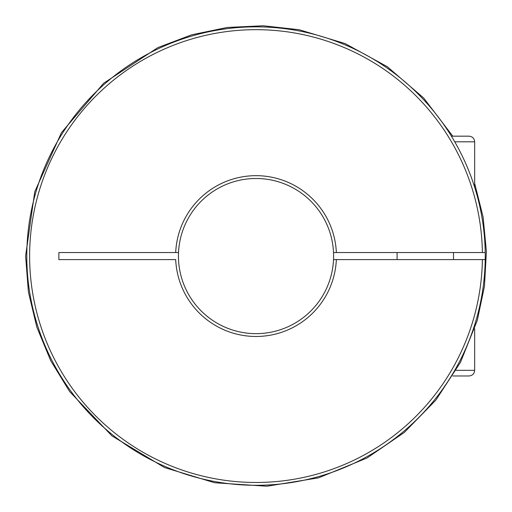 <?xml version="1.0" encoding="UTF-8"?>
<svg xmlns="http://www.w3.org/2000/svg" width="512" height="512" viewBox="0 0 512 512"><rect width="100%" height="100%" fill="white"/><g stroke="black" fill="none" stroke-linecap="round" stroke-linejoin="round"><path stroke-width="0.77" d="M485.216 259.597A229.222 229.222 0 0 0 254.259 26.854A229.222 229.222 0 0 0 26.797 256.07A229.222 229.222 0 0 0 254.259 485.286A229.222 229.222 0 0 0 485.216 259.597L333.523 259.597A77.581 77.581 0 0 0 256.019 178.49A77.581 77.581 0 0 0 178.522 252.544L175.693 252.544L178.522 252.544A77.581 77.581 0 0 0 178.438 256.07L178.522 252.544M336.346 259.597A80.403 80.403 0 0 1 256.019 336.474A80.403 80.403 0 0 1 175.693 259.597L58.874 259.597L58.874 252.544L175.693 252.544A80.403 80.403 0 0 1 256.019 175.667A80.403 80.403 0 0 1 336.346 252.544L333.523 252.544M485.216 252.544L336.346 252.544M178.522 259.597L178.438 256.07A77.581 77.581 0 0 0 256.019 333.651A77.581 77.581 0 0 0 333.523 259.597M451.386 136.173L469.024 136.173L451.386 136.173M482.394 252.544A226.4 226.4 0 0 0 141.805 60.595A226.4 226.4 0 0 0 141.805 451.552A226.4 226.4 0 0 0 482.394 259.597M452.787 375.974L469.024 375.974L452.787 375.974M397.082 259.597L397.082 252.544M456.115 370.33L474.662 370.33C474.362 373.728 472.48 375.603 469.024 375.974M454.739 141.811L474.662 141.811C474.362 138.419 472.48 136.538 469.024 136.173M25.6 256.07L34.752 191.782L61.472 132.602L103.642 83.232L157.914 47.578L191.738 34.797L227.142 27.469L263.258 25.766L299.2 29.728L345.171 43.59L387.27 66.682L423.667 97.99L452.787 136.173L423.667 97.99L387.27 66.682L345.171 43.59L299.2 29.728L263.258 25.766L227.142 27.469L191.738 34.797L157.914 47.578L103.642 83.232L61.472 132.602L34.752 191.782L25.6 256.07L34.752 191.782L61.472 132.602L103.642 83.232L157.914 47.578L191.738 34.797L227.142 27.469L263.258 25.766L299.2 29.728L345.171 43.59L387.27 66.682L423.667 97.99L452.787 136.173L423.667 97.99L387.27 66.682L345.171 43.59L299.2 29.728L263.258 25.766L227.142 27.469L191.738 34.797L157.914 47.578L103.642 83.232L61.472 132.602L34.752 191.782L25.6 256.07L34.752 191.782L61.472 132.602L103.642 83.232L157.914 47.578L191.738 34.797L227.142 27.469L263.258 25.766L299.2 29.728L345.171 43.59L387.27 66.682L423.667 97.99L452.787 136.173L423.667 97.99L387.27 66.682L345.171 43.59L299.2 29.728L263.258 25.766L227.142 27.469L191.738 34.797L157.914 47.578L103.642 83.232L61.472 132.602L34.752 191.782L25.6 256.07L34.752 191.782L61.472 132.602L103.642 83.232L157.914 47.578L191.738 34.797L227.142 27.469L263.258 25.766L299.2 29.728L345.171 43.59L387.27 66.682L423.667 97.99L452.787 136.173L423.667 97.99L387.27 66.682L345.171 43.59L299.2 29.728L263.258 25.766L227.142 27.469L191.738 34.797L157.914 47.578L103.642 83.232L61.472 132.602L34.752 191.782L25.6 256.07L28.435 292.115L36.877 327.277L50.714 360.678L69.606 391.507L111.949 435.898L164.512 467.539L214.624 482.746L266.874 486.234L318.566 477.843L367.027 457.99L404.288 432.454L435.846 400.141L460.499 362.291L477.293 320.358L484.442 286.349L486.4 251.648L483.117 217.056L474.662 183.341L483.117 217.056L486.4 251.648L484.442 286.349L477.293 320.358L460.499 362.291L435.846 400.141L404.288 432.454L367.027 457.99L318.566 477.843L266.874 486.234L214.624 482.746L164.512 467.539L111.949 435.898L69.606 391.507L50.714 360.678L36.877 327.277L28.435 292.115L25.6 256.07L28.435 292.115L36.877 327.277L50.714 360.678L69.606 391.507L111.949 435.898L164.512 467.539L214.624 482.746L266.874 486.234L318.566 477.843L367.027 457.99L404.288 432.454L435.846 400.141L460.499 362.291L477.293 320.358L484.442 286.349L486.4 251.648L483.117 217.056L474.662 183.341L483.117 217.056L486.4 251.648L484.442 286.349L477.293 320.358L460.499 362.291L435.846 400.141L404.288 432.454L367.027 457.99L318.566 477.843L266.874 486.234L214.624 482.746L164.512 467.539L111.949 435.898L69.606 391.507L50.714 360.678L36.877 327.277L28.435 292.115L25.6 256.07L28.435 292.115L36.877 327.277L50.714 360.678L69.606 391.507L111.949 435.898L164.512 467.539L214.624 482.746L266.874 486.234L318.566 477.843L367.027 457.99L404.288 432.454L435.846 400.141L460.499 362.291L477.293 320.358L484.442 286.349L486.4 251.648L483.117 217.056L474.662 183.341L483.117 217.056L486.4 251.648L484.442 286.349L477.293 320.358L460.499 362.291L435.846 400.141L404.288 432.454L367.027 457.99L318.566 477.843L266.874 486.234L214.624 482.746L164.512 467.539L111.949 435.898L69.606 391.507L50.714 360.678L36.877 327.277L28.435 292.115L25.6 256.07L28.435 292.115L36.877 327.277L50.714 360.678L69.606 391.507L111.949 435.898L164.512 467.539L214.624 482.746L266.874 486.234L318.566 477.843L367.027 457.99L404.288 432.454L435.846 400.141L460.499 362.291L477.293 320.358L484.442 286.349L486.4 251.648L483.117 217.056L474.662 183.341L483.117 217.056L486.4 251.648L484.442 286.349L477.293 320.358L460.499 362.291L435.846 400.141L404.288 432.454L367.027 457.99L318.566 477.843L266.874 486.234L214.624 482.746L164.512 467.539L111.949 435.898L69.606 391.507L50.714 360.678L36.877 327.277L28.435 292.115L25.6 256.07M474.662 370.33L474.662 328.8M474.662 187.232L474.662 141.811M453.504 259.597L453.504 252.544"/></g></svg>
